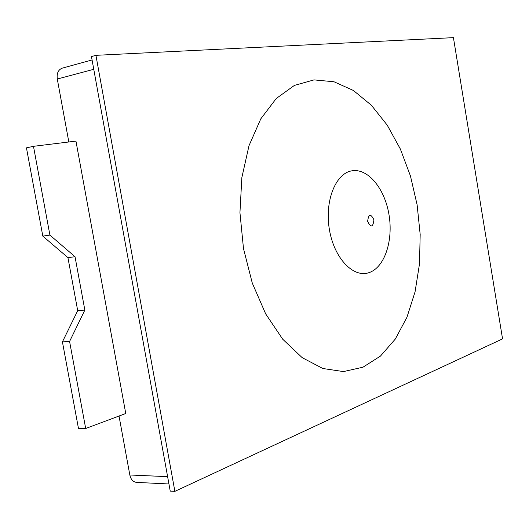 <?xml version="1.0" encoding="UTF-8"?>
<svg xmlns="http://www.w3.org/2000/svg" width="529" height="529" viewBox="0 0 529 529"><rect width="100%" height="100%" fill="white"/><g stroke="black" fill="none" stroke-linecap="round" stroke-linejoin="round"><path stroke-width="0.79" d="M119.025 416.025L129.83 474.996C130.855 479.505 133.096 481.972 136.555 482.388L168.943 483.982M78.464 428.437L62.422 341.873L77.703 310.662L67.93 257.616L42.816 236.119L26.45 147.849L33.479 146.321L75.951 141.104L125.757 413.506L85.691 428.503L78.464 428.437M92.072 59.962L62.336 68.115C58.276 69.683 56.596 73.319 57.291 79.026L68.823 141.984M502.55 338.884L174.874 491.355L95.928 55.327L453.426 37.645L502.55 338.884M95.928 55.327L91.457 56.57L170.232 491.104L174.874 491.355M85.691 428.503L69.583 341.456L84.845 310.08L75.032 256.737L49.905 235.094L33.479 146.321M69.583 341.456L62.422 341.873M84.845 310.08L77.703 310.662M49.905 235.094L42.816 236.119M75.032 256.737L67.93 257.616M243.492 248.59L252.287 283.094L265.69 313.922L282.717 339.221L302.185 357.657L322.829 368.501L343.447 371.583L362.954 367.212L380.463 356.077L395.289 339.082L406.933 317.294L415.067 291.836L419.504 263.852L420.178 234.466L417.116 204.802L410.444 175.959L400.367 149.033L387.202 125.102L371.365 105.238L353.398 90.479L333.997 81.764L314.001 79.892L294.395 85.407L276.27 98.493L260.784 118.866L249 145.693L241.852 177.585L239.941 212.632L243.492 248.59M388.98 214.576C393.477 240.741 384.53 267.76 368.819 272.7C353.187 278.049 334.169 258.185 329.435 229.778C324.456 201.437 335.412 173.631 351.58 170.88C367.695 167.7 384.702 188.357 388.98 214.576M373.93 219.799C370.657 213.326 368.561 213.868 367.629 221.42C370.922 227.887 373.024 227.344 373.93 219.799M167.614 476.655L129.83 474.996M57.291 79.026L93.765 69.306"/></g></svg>
